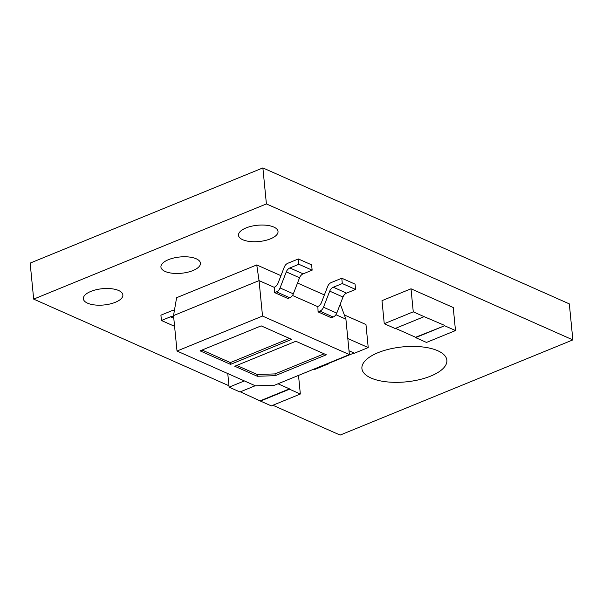 <?xml version="1.0" encoding="UTF-8"?>
<svg xmlns="http://www.w3.org/2000/svg" width="603" height="603" viewBox="0 0 603 603"><rect width="100%" height="100%" fill="white"/><g stroke="black" fill="none" stroke-linecap="round" stroke-linejoin="round"><path stroke-width="0.9" d="M118.625 290.503A19.854 8.171 174.4 0 0 96.246 289.711A19.854 8.171 174.4 0 0 83.357 298.786A19.854 8.171 174.4 0 0 87.601 303.196A19.854 8.171 174.4 0 0 109.98 303.98A19.854 8.171 174.4 0 0 122.869 294.912A19.854 8.171 174.4 0 0 118.625 290.503M196.201 258.77A19.854 8.171 174.4 0 0 173.822 257.986A19.854 8.171 174.4 0 0 160.933 267.054A19.854 8.171 174.4 0 0 165.177 271.463A19.854 8.171 174.4 0 0 187.548 272.255A19.854 8.171 174.4 0 0 200.445 263.179A19.854 8.171 174.4 0 0 196.201 258.77M273.777 227.045A19.854 8.171 174.4 0 0 251.398 226.253A19.854 8.171 174.4 0 0 238.509 235.328A19.854 8.171 174.4 0 0 242.745 239.73A19.854 8.171 174.4 0 0 265.124 240.522A19.854 8.171 174.4 0 0 278.021 231.454A19.854 8.171 174.4 0 0 273.777 227.045M437.748 350.735A42.677 17.562 174.4 0 0 389.636 349.039A42.677 17.562 174.4 0 0 361.913 368.539A42.677 17.562 174.4 0 0 371.033 378.021A42.677 17.562 174.4 0 0 419.145 379.717A42.677 17.562 174.4 0 0 446.868 360.21A42.677 17.562 174.4 0 0 437.748 350.735M272.888 405.254L340.122 435.087L572.85 339.896L569.322 303.882L262.878 167.913L30.15 263.104L33.678 299.118L228.967 385.762M174.35 310.824L174.35 310.831A5.864 4.319 -66.1 0 0 174.35 310.824A5.864 4.319 -66.1 0 0 171.448 310.869L160.911 315.173L161.438 320.495L170.445 316.809A5.864 4.319 113.9 0 1 173.34 316.771A5.864 4.319 113.9 0 1 173.664 316.929M572.85 339.896L266.405 203.927L33.678 299.118M384.254 323.698L413.266 311.834L424.128 316.65L395.108 328.514L384.254 323.698L381.993 300.656L411.005 288.792L453.237 307.53L455.491 330.565L426.479 342.436L415.618 337.62L444.637 325.748L455.491 330.565M344.343 314.947L365.968 324.542L368.222 347.577L354.481 353.2L349.016 350.773M177.011 351.036L255.431 385.83L274.561 385.204L349.386 354.602L262.524 316.055L177.011 351.036L173.528 315.588L176.611 297.709L256.742 264.936L280.953 275.677M297.52 283.026L324.384 294.942M274.651 292.621L287.917 298.508L289.757 297.761A5.864 4.319 -66.1 0 0 293.329 293.842L299.563 277.764A5.864 4.319 113.9 0 1 303.136 273.852L312.143 270.167L311.623 264.853L298.349 258.958L287.819 263.27A5.864 4.319 -66.1 0 0 284.239 267.182L278.006 283.267A5.864 4.319 113.9 0 1 274.433 287.179L274.651 292.621L276.483 291.867A5.864 4.319 -66.1 0 0 280.056 287.955L286.289 271.878A5.864 4.319 113.9 0 1 289.862 267.966L298.869 264.28L298.349 258.958M318.083 311.894L331.356 317.781L333.188 317.027A5.864 4.319 -66.1 0 0 336.76 313.115L342.994 297.038A5.864 4.319 113.9 0 1 346.567 293.126L355.574 289.44L355.054 284.119L341.78 278.232L331.251 282.543A5.864 4.319 -66.1 0 0 327.67 286.455L321.444 302.533A5.864 4.319 113.9 0 1 317.864 306.452L318.083 311.894L319.914 311.14A5.864 4.319 -66.1 0 0 323.487 307.229L329.72 291.151A5.864 4.319 113.9 0 1 333.301 287.232L342.308 283.553L341.78 278.232M266.405 203.927L262.878 167.913M395.508 328.356L415.588 337.265L444.637 325.748M413.266 311.834L411.005 288.792M444.599 325.394L424.128 316.65M347.81 338.524L368.222 347.577M328.115 363.3L328.522 363.82L314.781 369.443L313.975 369.081M328.484 363.466L354.051 353.011M327.723 363.466L328.522 363.82M255.212 385.739L239.964 391.98L229.102 387.156L244.358 380.923M229.102 387.156L227.768 373.559M300.339 394.03L271.327 405.894L260.473 401.078L289.485 389.206L300.339 394.03L298.515 375.405M240.356 391.814L260.473 401.078M260.436 400.724L289.448 388.852L278.028 383.787M230.542 364.37L291.626 339.391L261.167 325.869L200.083 350.856L230.542 364.37L230.369 362.599L289.463 338.426M234.771 366.247L295.847 341.26L326.313 354.783L275.217 375.677L257.345 376.264L234.771 366.247M274.131 287.299L259.049 280.614L173.528 315.588M262.524 316.055L259.049 280.614L256.742 264.936M349.386 354.602L345.911 319.153L335.916 314.721M317.562 306.573L292.485 295.447M340.273 304.055L345.911 319.153M355.574 289.44L342.308 283.553M312.143 270.167L298.869 264.28M174.584 326.329L161.438 320.495M202.073 350.041L230.369 362.599M236.753 365.433L257.172 374.493L275.043 373.905L324.15 353.818M275.043 373.905L275.217 375.677M257.172 374.493L257.345 376.264M346.567 293.126L333.301 287.232M342.994 297.038L329.72 291.151M336.76 313.115L323.487 307.229M333.188 317.027L319.914 311.14M303.136 273.852L289.862 267.966M299.563 277.764L286.289 271.878M293.329 293.842L280.056 287.955M289.757 297.761L276.483 291.867M173.8 318.294L170.445 316.809"/></g></svg>
